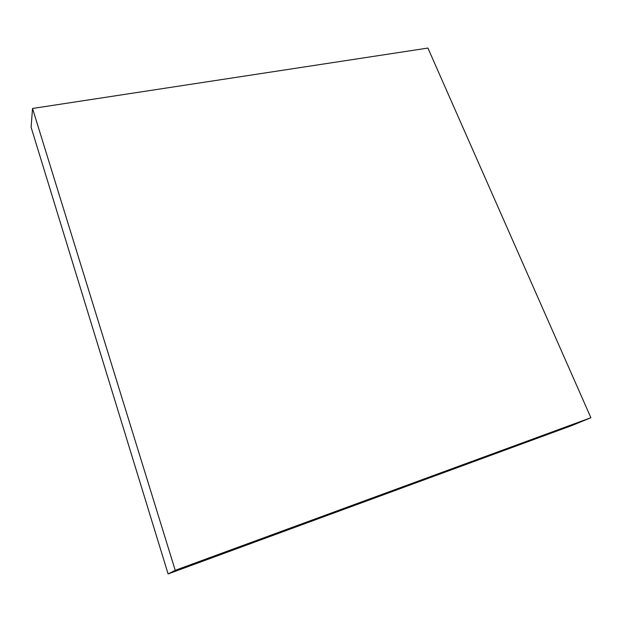 <?xml version="1.0" encoding="UTF-8"?>
<svg xmlns="http://www.w3.org/2000/svg" width="622" height="622" viewBox="0 0 622 622"><rect width="100%" height="100%" fill="white"/><g stroke="black" fill="none" stroke-linecap="round" stroke-linejoin="round"><path stroke-width="0.93" d="M32.531 108.469L31.1 127.246L32.531 108.469L175.225 570.312L590.9 417.72L427.913 48.065L32.531 108.469L427.913 48.065L590.9 417.72L571.921 425.518L590.9 417.72L175.225 570.312L168.111 573.935L175.225 570.312L32.531 108.469M571.921 425.518L168.111 573.935L31.1 127.246L168.111 573.935L571.921 425.518"/></g></svg>
